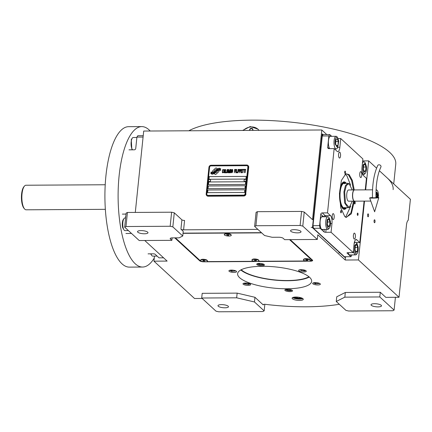 <?xml version="1.0" encoding="UTF-8"?>
<svg xmlns="http://www.w3.org/2000/svg" width="432" height="432" viewBox="0 0 432 432"><rect width="100%" height="100%" fill="white"/><g stroke="black" fill="none" stroke-linecap="round" stroke-linejoin="round"><path stroke-width="0.65" d="M240.802 269.968A37.217 10.627 -174.1 0 0 274.369 280.066A37.217 10.627 -174.1 0 0 309.29 277.047M381.208 305.267A5.265 1.507 5.9 0 1 381.499 305.84A5.265 1.507 5.9 0 1 377.06 306.866A5.265 1.507 5.9 0 1 371.315 305.327A5.265 1.507 5.9 0 1 371.023 304.754A5.265 1.507 5.9 0 1 375.457 303.728A5.265 1.507 5.9 0 1 381.208 305.267M228.172 306.185A5.265 1.507 5.9 0 1 228.463 306.758A5.265 1.507 5.9 0 1 224.03 307.784A5.265 1.507 5.9 0 1 218.279 306.245A5.265 1.507 5.9 0 1 217.987 305.672A5.265 1.507 5.9 0 1 222.426 304.646A5.265 1.507 5.9 0 1 228.172 306.185M300.731 231.239A5.265 1.507 5.9 0 1 301.023 231.811A5.265 1.507 5.9 0 1 296.584 232.837A5.265 1.507 5.9 0 1 290.833 231.298A5.265 1.507 5.9 0 1 290.542 230.726A5.265 1.507 5.9 0 1 294.98 229.7A5.265 1.507 5.9 0 1 300.731 231.239M147.695 232.157A5.265 1.507 5.9 0 1 147.987 232.729A5.265 1.507 5.9 0 1 143.548 233.755A5.265 1.507 5.9 0 1 137.803 232.216A5.265 1.507 5.9 0 1 137.511 231.644A5.265 1.507 5.9 0 1 141.95 230.618A5.265 1.507 5.9 0 1 147.695 232.157M263.309 304.506L263.266 304.933A2.106 0.599 5.9 0 1 263.147 304.706A2.106 0.599 5.9 0 1 265.442 304.339A96.903 27.675 -174.1 0 0 339.309 304.285M317.309 239.468L302.783 226.103L300.11 225.477L255.917 225.742L254.626 226.39L264.546 235.516L272.111 237.281L278.705 237.244A3.51 1.004 -174.1 0 1 283.16 238.286L284.656 239.663L317.309 239.468L317.795 234.781L345.233 260.021L358.425 259.945L399.011 297.275L385.819 297.356L380.284 292.264L345.325 292.475L336.744 296.795L336.258 301.482L345.946 310.387L348.613 311.013L392.807 310.748L394.097 310.1L395.42 297.297M345.325 292.475L344.839 297.157L336.258 301.482M380.284 292.264L379.798 296.951L344.839 297.157M394.097 310.1L379.798 296.951M374.69 219.856A1.474 0.508 89.7 0 0 374.533 219.785A1.474 0.508 89.7 0 0 374.042 221.038A1.474 0.508 89.7 0 0 374.398 222.664A1.474 0.508 89.7 0 0 374.555 222.734A1.474 0.508 89.7 0 0 375.046 221.486A1.474 0.508 89.7 0 0 374.69 219.856M368.231 213.916A1.474 0.508 89.7 0 0 368.08 213.845A1.474 0.508 89.7 0 0 367.589 215.098A1.474 0.508 89.7 0 0 367.94 216.729A1.474 0.508 89.7 0 0 368.096 216.794A1.474 0.508 89.7 0 0 368.588 215.546A1.474 0.508 89.7 0 0 368.231 213.916M300.11 225.477L301.563 211.421L304.236 212.047L302.783 226.103M301.563 211.421L257.369 211.685L255.917 225.742M254.626 226.39L256.079 212.333L257.369 211.685M257.872 229.376L183.6 229.824A2.106 0.599 5.9 0 1 180.927 229.198L183.233 231.32L182.752 236.002L172.832 226.881L170.165 226.26L125.971 226.525L124.681 227.173L139.212 240.532L171.86 240.338L172.114 237.892M170.435 238.248L170.365 238.961A3.51 1.004 -174.1 0 1 170.17 238.577A3.51 1.004 -174.1 0 1 172.508 237.881L179.102 237.838L182.752 236.002M302.967 298.706A5.616 1.604 -174.1 0 0 296.838 297.059A5.616 1.604 -174.1 0 0 292.102 298.161A5.616 1.604 -174.1 0 0 292.415 298.766A5.616 1.604 -174.1 0 0 298.544 300.413A5.616 1.604 -174.1 0 0 303.28 299.311A5.616 1.604 -174.1 0 0 302.967 298.706M292.685 297.545A5.616 1.604 -174.1 0 0 297.664 298.993A5.616 1.604 -174.1 0 0 302.832 298.593M293.782 297.211A4.126 1.177 5.9 0 0 293.954 297.421A4.126 1.177 -174.1 0 0 298.053 298.598A4.126 1.177 -174.1 0 0 301.828 298.042M236.38 271.242A3.861 1.102 -174.1 0 0 232.168 270.113A3.861 1.102 -174.1 0 0 228.911 270.869A3.861 1.102 -174.1 0 0 229.122 271.285A3.861 1.102 -174.1 0 0 233.339 272.414A3.861 1.102 -174.1 0 0 236.596 271.663A3.861 1.102 -174.1 0 0 236.38 271.242M264.195 264.562A3.861 1.102 -174.1 0 0 259.978 263.434A3.861 1.102 -174.1 0 0 256.721 264.19A3.861 1.102 -174.1 0 0 256.937 264.611A3.861 1.102 -174.1 0 0 261.155 265.739A3.861 1.102 -174.1 0 0 264.406 264.983A3.861 1.102 -174.1 0 0 264.195 264.562M306.072 270.826A3.861 1.102 -174.1 0 0 301.86 269.698A3.861 1.102 -174.1 0 0 298.604 270.448A3.861 1.102 -174.1 0 0 298.814 270.869A3.861 1.102 -174.1 0 0 303.032 271.998A3.861 1.102 -174.1 0 0 306.288 271.242A3.861 1.102 -174.1 0 0 306.072 270.826M320.139 283.765A3.861 1.102 -174.1 0 0 315.922 282.636A3.861 1.102 -174.1 0 0 312.671 283.387A3.861 1.102 -174.1 0 0 312.881 283.808A3.861 1.102 -174.1 0 0 317.099 284.936A3.861 1.102 -174.1 0 0 320.355 284.18A3.861 1.102 -174.1 0 0 320.139 283.765M292.324 290.444A3.861 1.102 -174.1 0 0 288.112 289.31A3.861 1.102 -174.1 0 0 284.855 290.066A3.861 1.102 -174.1 0 0 285.071 290.488A3.861 1.102 -174.1 0 0 289.283 291.616A3.861 1.102 -174.1 0 0 292.54 290.86A3.861 1.102 -174.1 0 0 292.324 290.444M250.447 284.18A3.861 1.102 -174.1 0 0 246.229 283.052A3.861 1.102 -174.1 0 0 242.978 283.808A3.861 1.102 -174.1 0 0 243.189 284.224A3.861 1.102 -174.1 0 0 247.406 285.352A3.861 1.102 -174.1 0 0 250.663 284.602A3.861 1.102 -174.1 0 0 250.447 284.18M239.674 277.733A37.217 10.627 -174.1 0 0 280.292 288.619A37.217 10.627 -174.1 0 0 311.65 281.351A37.217 10.627 -174.1 0 0 309.593 277.317A37.217 10.627 -174.1 0 0 268.974 266.431A37.217 10.627 -174.1 0 0 237.611 273.699A37.217 10.627 -174.1 0 0 239.674 277.733M362.675 160.915L368.663 160.877L376.574 168.156M379.366 170.721L410.4 199.265L408.235 220.25A7.02 2.408 -90.3 0 0 406.48 224.98L399.011 297.275M135.297 212.42L143.705 131.053L321.802 129.989L326.803 134.584M202.176 298.458L194.524 298.501L153.943 261.171L154.467 256.106M153.943 261.171L167.135 261.09L144.752 240.5M124.681 227.173L126.133 213.116L127.424 212.468L125.971 226.525M170.165 226.26L171.617 212.204L127.424 212.468M172.832 226.881L174.285 212.825L171.617 212.204M180.927 229.198L181.899 219.823L174.285 212.825M181.899 219.823A2.106 0.599 -174.1 0 0 184.567 220.45L183.6 229.824M304.236 212.047L312.536 219.683L321.802 129.989M345.233 260.021L345.573 256.732M358.425 259.945L364.505 201.107M365.666 189.864L368.663 160.877M170.365 238.961L171.86 240.338M218.668 311.791L262.861 311.526L264.152 310.878L254.464 301.968L236.66 297.81L201.701 298.015L216 311.17L218.668 311.791M264.152 310.878L264.832 304.29M263.266 304.933L254.95 297.286L254.464 301.968M254.95 297.286L237.146 293.123L236.66 297.81M237.146 293.123L202.187 293.333L201.701 298.015M308.21 261.203L310.322 261.193A3.51 1.004 -174.1 0 0 312.66 260.491A3.51 1.004 -174.1 0 0 312.466 260.113L290.201 239.63M261.446 232.664L183.049 233.134M174.749 237.865L199.67 260.788A3.51 1.004 -174.1 0 0 204.12 261.83L204.968 261.824M205.308 261.824L256.419 261.517M256.759 261.511L307.87 261.209M218.97 171.202A0.875 0.783 -47.4 0 0 218.786 170.613L218.722 170.532A4.072 3.645 -47.4 0 0 217.22 170.905L217.231 170.915A1.544 1.382 132.6 0 1 215.32 172.665A6.113 5.47 132.6 0 1 214.342 173.61L214.893 174.231A0.875 0.783 -47.4 0 0 216.049 174.215L218.668 171.79A0.875 0.783 -47.4 0 0 218.97 171.202M214.936 174.274A0.875 0.783 -47.4 0 1 214.893 174.231L214.331 173.599A6.113 5.47 -47.4 0 0 215.309 172.654A1.544 1.382 -47.4 0 0 217.22 170.905M245.754 193.79L248.519 167.017A2.106 1.885 132.6 0 0 246.748 165.019L211.129 165.235A2.106 1.885 132.6 0 0 208.942 167.254L206.177 194.027A2.106 1.885 132.6 0 0 207.949 196.025L243.567 195.809A2.106 1.885 132.6 0 0 245.754 193.79L248.74 167.216A2.106 1.885 132.6 0 0 248.071 165.586M245.97 193.995A2.106 1.885 132.6 0 1 243.788 196.015L208.165 196.225A2.106 1.885 132.6 0 1 206.842 195.664M247.493 165.996L247.482 165.985A1.404 1.258 132.6 0 1 247.86 167.022A1.404 1.258 -47.4 0 0 246.667 165.677L211.048 165.893A1.404 1.258 -47.4 0 0 209.59 167.238L206.825 194.017A1.404 1.258 -47.4 0 0 208.003 195.345A1.404 1.258 132.6 0 1 207.198 195.043L207.193 195.037M245.084 193.784A1.404 1.258 -47.4 0 1 243.626 195.129L208.003 195.345L243.637 195.14A1.404 1.258 132.6 0 0 245.095 193.795L247.86 167.022L245.095 193.795M207.635 192.672L207.911 190.004L207.619 192.672L244.561 192.451L244.836 189.772L207.9 189.994L244.836 189.783M208.316 185.976L208.035 188.654L244.976 188.433L245.252 185.755L208.316 185.976L245.252 185.765M208.726 181.964L208.451 184.637L245.392 184.415L245.668 181.742L208.726 181.964L245.668 181.748M209.282 176.607L209.007 179.285L245.943 179.064L246.218 176.386L209.282 176.607L246.218 176.396M216.335 170.721A125.755 112.541 -47.4 0 1 215.417 171.742A5.297 4.741 -47.4 0 1 214.164 172.784A3.478 3.116 -47.4 0 1 212.236 173.324A24.98 22.356 -47.4 0 1 210.751 173.237L211.982 174.226A4.045 3.618 -47.4 0 0 213.759 173.718A3.834 3.429 -47.4 0 0 215.222 172.395A5.341 4.779 -47.4 0 1 216.459 171.088A3.618 3.24 -47.4 0 1 218.786 170.278A41.602 37.233 -47.4 0 1 220.676 170.359L219.44 169.376A6.448 5.767 -47.4 0 0 218.003 169.641A3.364 3.013 -47.4 0 0 216.335 170.721L216.346 170.732A125.755 112.541 132.6 0 1 215.428 171.752A5.297 4.741 132.6 0 1 214.175 172.795A3.478 3.116 132.6 0 1 212.247 173.335A24.98 22.356 132.6 0 1 210.762 173.248L210.994 173.729M212.398 172.163L212.409 172.174A5.54 4.957 132.6 0 0 214.115 171.893L214.115 171.893A5.54 4.957 -47.4 0 1 212.398 172.163A14.105 12.62 -47.4 0 1 210.87 172.076L212.09 173.005A4.163 3.726 -47.4 0 0 214.396 172.373A3.991 3.569 -47.4 0 0 215.665 171.207A5.346 4.784 -47.4 0 1 216.94 169.938A4.034 3.613 -47.4 0 1 218.97 169.139A8.764 7.846 -47.4 0 1 220.801 169.155L219.575 168.205A3.812 3.413 -47.4 0 0 217.447 168.944A4.633 4.147 -47.4 0 0 216.313 170.051L216.324 170.062A10.147 9.083 132.6 0 1 215.611 170.915A3.294 2.948 132.6 0 1 214.115 171.893A3.294 2.948 -47.4 0 0 215.6 170.905A10.147 9.083 -47.4 0 0 216.313 170.051M217.215 168.836L216.664 168.215A0.875 0.783 -47.4 0 0 215.498 168.221L212.879 170.64A0.875 0.783 -47.4 0 0 212.755 171.823L212.825 171.904A4.072 3.64 -47.4 0 0 214.321 171.531A1.544 1.382 -47.4 0 1 216.238 169.781A6.124 5.481 -47.4 0 1 217.215 168.836M223.447 172.346L223.517 171.99L222.745 172.422L222.507 171.995L222.761 170.143L223.285 169.927L223.684 170.348L223.592 169.711L223.047 169.501L222.491 170.284L222.34 172.352L222.701 172.849L223.447 172.346M224.786 169.49L224.068 169.992L223.792 172.055L224.44 172.838L224.996 172.049L225.142 169.987L224.937 169.56L224.381 169.576L223.922 170.645L224.041 172.768M225.731 169.484L225.196 172.832L226.336 172.827L226.379 172.395L225.434 172.406L225.731 169.484M227.691 169.474L226.978 169.976L226.703 172.039L227.092 172.822L227.902 172.033L228.053 169.97L227.842 169.544L227.286 169.555L226.827 170.624L226.951 172.751M228.992 172.811L229.705 170.17L229.624 172.805L229.97 169.457L228.901 172.454L228.739 169.468L228.452 169.468L228.107 172.816L228.566 170.176L228.992 172.811M231.088 171.158L231.131 169.522L230.224 169.457L229.878 172.805L230.801 172.724L231.088 171.158M232.4 169.441L231.687 169.943L231.412 172.012L231.806 172.795L232.61 172.006L232.762 169.938L232.551 169.511L231.995 169.528L231.536 170.597L231.66 172.724M234.333 172.778L234.684 171.207L235.505 171.202L235.548 170.775L234.727 170.78L234.824 169.857L235.769 169.852L235.818 169.425L234.679 169.43L234.333 172.778L234.689 169.441L235.813 169.436M235.721 172.768L236.261 169.42L235.721 172.768M236.704 169.42L236.164 172.768L237.303 172.757L237.346 172.33L236.401 172.336L236.704 169.42L236.18 172.768M237.557 172.757L238.091 169.409L237.557 172.757M239.404 170.467L239.252 169.474L238.345 169.409L238 172.757L238.345 171.256L239.08 171.185L239.404 170.467M240.824 170.462L240.678 169.463L239.765 169.398L239.42 172.746L239.765 171.25L240.5 171.175L240.824 170.462M241.979 172.73L242.028 172.303L241.078 172.309L241.196 171.169L242.017 171.164L242.06 170.737L241.24 170.743L241.337 169.819L242.282 169.814L242.325 169.382L241.191 169.393L240.845 172.735L241.979 172.73M243.745 169.733L243.783 169.376L242.579 169.382L242.541 169.738L243.049 169.738L242.741 172.724L243.238 169.733L243.745 169.733M245.198 169.722L245.236 169.366L244.031 169.376L243.999 169.727L244.501 169.727L244.193 172.719L244.69 169.727L245.198 169.722M245.144 172.714L245.678 169.366L245.144 172.714M224.354 169.992L224.98 170.343L224.483 172.411L223.992 171.985L224.354 169.992M227.264 169.97L227.767 169.97L227.891 170.608L227.637 172.179L227.14 172.395L226.897 171.682L227.264 169.97M230.261 170.878L230.369 169.884L230.969 169.879L231.115 170.305L230.866 170.878L230.278 170.888L230.98 170.813L231.055 169.949M230.958 171.515L230.812 172.298L230.11 172.373L230.218 171.31L230.823 171.304L230.98 171.742L230.72 172.384L230.11 172.373M231.973 169.943L232.6 170.294L232.103 172.363L231.606 171.941L231.973 169.943M239.09 170.753L238.388 170.829L238.496 169.765L239.096 169.76L239.242 170.186L239.101 170.764L238.388 170.829M240.608 169.819L240.521 170.759L239.809 170.824L239.922 169.754L240.521 169.749L240.667 170.176L240.419 170.829L239.819 170.834M208.051 188.654L208.327 185.987M208.467 184.637L208.742 181.969M209.018 179.285L209.293 176.618M219.445 169.387A6.448 5.767 -47.4 0 0 218.014 169.652A3.364 3.013 -47.4 0 0 216.346 170.732M219.672 169.846L220.46 169.911M211.761 173.777L211.988 174.226M219.58 168.215A3.812 3.413 -47.4 0 0 217.458 168.955A4.633 4.147 -47.4 0 0 216.324 170.062M212.409 172.174A14.105 12.62 132.6 0 1 210.881 172.087L211.097 172.525M211.88 172.579L212.096 173.005M220.585 168.712L219.796 168.653M216.621 168.172A0.875 0.783 -47.4 0 0 215.509 168.232L212.89 170.651A0.875 0.783 -47.4 0 0 212.765 171.833L212.825 171.904M218.727 170.543A4.072 3.645 -47.4 0 0 217.231 170.915M223.328 171.99L222.626 172.346M222.34 172.352L222.448 172.643M222.491 170.284L222.35 172.363M222.583 170.003L222.502 170.294M222.88 169.571L222.593 170.014M223.49 169.576L222.89 169.582M224.861 169.987L224.824 171.99L224.111 172.341M226.379 172.406L225.434 172.406M225.731 169.495L225.212 172.832M227.767 169.97L227.729 171.974L227.021 172.325M229.97 169.468L228.901 172.454M228.739 169.474L228.118 172.816M228.566 170.176L228.749 172.811M229.705 170.17L229.446 172.805M231.136 169.528L230.234 169.468L229.889 172.805M232.475 169.943L232.443 171.947L231.73 172.292M235.548 170.786L234.727 170.78M236.255 169.43L235.737 172.768M237.346 172.341L236.412 172.346M238.091 169.42L237.568 172.757M239.258 169.479L238.356 169.42L238.01 172.757M239.188 169.83L239.101 170.764M240.678 169.474L239.776 169.409L239.436 172.746M242.06 170.748L241.25 170.753M242.325 169.393L241.202 169.403L240.856 172.735M242.023 172.314L241.088 172.319M243.778 169.387L242.59 169.393L242.557 169.738M243.049 169.738L242.752 172.724M245.236 169.376L244.048 169.382L244.01 169.727M244.501 169.727L244.204 172.719M245.678 169.376L245.155 172.714M208.742 181.424A1.123 1.004 -47.4 0 0 210.578 180.641A1.123 1.004 132.6 0 0 210.287 179.793L210.233 179.744A1.123 1.004 132.6 0 1 210.524 180.598A1.123 1.004 -47.4 0 1 208.424 180.549A1.123 1.004 132.6 0 1 210.233 179.744M244.361 181.208A1.123 1.004 -47.4 0 0 246.197 180.43A1.123 1.004 132.6 0 0 245.905 179.577L245.857 179.528A1.123 1.004 132.6 0 1 246.148 180.382A1.123 1.004 -47.4 0 1 244.334 181.186A1.123 1.004 -47.4 0 1 244.042 180.333A1.123 1.004 132.6 0 1 245.857 179.528M242.606 130.464L250.225 126.544L257.882 129.098L259.038 130.361M387.11 177.844A108.837 31.088 5.9 0 1 393.131 189.648M188.827 130.783A108.837 31.088 5.9 0 1 292.302 122.272A108.837 31.088 5.9 0 1 389.74 152.41A108.837 31.088 5.9 0 1 395.761 164.209L393.725 183.924M243.27 130.459A11.588 10.368 132.6 0 1 258.071 129.276M249.615 130.421A1.755 1.571 132.6 0 1 252.439 128.65A1.755 1.571 132.6 0 1 252.785 130.399M249.745 130.421A1.755 1.571 -47.4 0 1 249.745 130.086A1.755 1.571 132.6 0 1 252.509 128.72M252.531 130.405A1.501 1.345 -47.4 0 0 252.655 129.929A1.501 1.345 132.6 0 0 249.842 129.951A1.501 1.345 -47.4 0 0 249.869 130.421M241.218 269.752A36.515 10.427 -174.1 0 0 274.39 279.866A36.515 10.427 -174.1 0 0 308.929 276.75M257.58 263.736C256.937 264.757 265.21 265.253 263.687 264.098M259.281 263.417L258.633 263.795L259.843 264.379L261.846 264.497L262.634 264.038L261.862 263.666M261.846 264.497L261.927 263.698M259.843 264.379L259.94 263.434M299.441 269.87L304.36 271.064L305.586 270.508M301.158 269.681L300.51 270.059L301.725 270.637L303.728 270.756L304.517 270.297L303.739 269.924M303.728 270.756L303.809 269.957M301.725 270.637L301.822 269.692M313.508 282.809L315.376 283.819L319.653 283.446M315.225 282.62L314.577 282.998L315.792 283.576L317.795 283.694L318.584 283.235L317.806 282.863M315.792 283.576L315.889 282.631M317.795 283.694L317.876 282.895M285.692 289.489L285.714 289.613C286.135 290.174 287.275 290.542 289.138 290.709C290.957 290.763 291.848 290.52 291.821 289.975M287.415 289.3L286.767 289.678L287.977 290.255L289.98 290.374L290.768 289.915L289.996 289.543M289.98 290.374L290.061 289.575M287.977 290.255L288.074 289.31M243.815 283.23L244.431 283.835L248.735 284.418L249.961 283.862M245.533 283.036L244.885 283.414L246.1 283.997L248.098 284.116L248.891 283.651L248.114 283.284M248.098 284.116L248.184 283.316M246.1 283.997L246.197 283.052M229.748 270.286L231.617 271.296L235.894 270.923M231.466 270.097L230.818 270.475L232.033 271.058L234.036 271.177L234.824 270.713L234.047 270.346M234.036 271.177L234.117 270.378M232.033 271.058L232.13 270.113M143.23 135.686L137.819 135.718L136.917 137.09L135.74 148.468A1.404 1.258 132.6 0 1 134.282 149.812L129.006 149.845M143.084 137.052L136.917 137.09M122.369 214.105L126.036 214.083M131.506 233.453A1.404 0.4 5.9 0 1 131.193 233.464L131.225 233.188M125.917 233.496L131.193 233.464M148.057 253.859L153.333 253.827A1.404 0.4 5.9 0 1 155.115 254.243L159.03 257.85L163.582 257.823M157.118 256.09L152.69 256.117A6.318 2.165 -90.3 0 1 151.897 255.685A6.318 2.165 -90.3 0 1 151.011 253.843M151.897 255.685L150.617 253.843M132.586 149.823A6.318 2.165 -90.3 0 1 132.494 149.726A6.318 2.165 -90.3 0 1 131.852 138.942A6.318 2.165 -90.3 0 1 132.424 137.959A6.318 2.165 -90.3 0 1 133.213 137.516L136.874 137.495M132.494 149.726L131.803 148.943L131.247 139.601L132.424 137.959M128.407 230.596L124.972 230.618A6.318 2.165 -90.3 0 1 124.178 230.186L122.704 227.772C122.067 224.991 122.143 222.426 122.931 220.066L124.108 218.419A6.318 2.165 -90.3 0 1 124.897 217.982L125.631 217.976M124.178 230.186A6.318 2.165 -90.3 0 1 123.277 228.301A6.318 2.165 -90.3 0 1 123.536 219.407A6.318 2.165 -90.3 0 1 124.108 218.419M326.084 229.414L325.782 232.297L331.063 232.265L353.198 252.628L347.922 252.661A1.404 0.4 5.9 0 0 346.988 252.941A1.404 0.4 5.9 0 0 347.063 253.093L350.984 256.7L344.385 256.738L313.486 228.317L313.006 225.671L322.272 135.977L323.174 134.606L329.767 134.563L328.871 135.934L327.694 147.317A1.404 1.258 132.6 0 0 328.876 148.646L334.152 148.613L337.149 151.373A6.318 2.165 89.7 0 0 337.808 151.67A6.318 2.165 89.7 0 0 339.849 147.258L337.954 147.269M325.782 232.297A1.404 0.4 5.9 0 1 324.005 231.881L320.085 228.274L313.486 228.317L312.466 227.68L344.752 257.375L345.082 257.375L345.146 256.732M313.006 225.671L319.599 225.634L320.085 228.274M319.599 225.634L320.776 214.25A1.404 1.258 132.6 0 1 322.234 212.906L325.231 215.665A6.318 2.165 -90.3 0 1 325.944 216.772M334.152 148.613L327.51 212.873L322.234 212.906M322.272 135.977L328.871 135.934M329.767 134.563L331.684 136.328M365.24 189.864L366.433 178.313L363.436 175.554A6.318 2.165 89.7 0 1 361.984 167.621L362.88 158.917L340.745 138.553L338.186 138.569M364.079 201.107L359.791 242.568L356.211 242.59M351.923 254.923L350.984 256.7M340.535 155.979A2.986 1.021 89.7 0 0 339.536 152.096A2.986 1.021 89.7 0 0 338.575 154.175A2.986 1.021 89.7 0 0 339.568 158.063A2.986 1.021 89.7 0 0 340.535 155.979M334.174 217.512A2.986 1.021 89.7 0 0 333.175 213.624A2.986 1.021 89.7 0 0 332.213 215.708A2.986 1.021 89.7 0 0 333.212 219.591A2.986 1.021 89.7 0 0 334.174 217.512M353.414 235.208A2.986 1.021 89.7 0 0 354.407 239.09A2.986 1.021 89.7 0 0 355.369 237.011A2.986 1.021 89.7 0 0 354.375 233.123A2.986 1.021 89.7 0 0 353.414 235.208M359.77 173.675A2.986 1.021 89.7 0 0 360.769 177.563A2.986 1.021 89.7 0 0 361.73 175.478A2.986 1.021 89.7 0 0 360.731 171.59A2.986 1.021 89.7 0 0 359.77 173.675M348.284 252.661A6.669 2.284 89.7 0 0 350.12 255.285A6.669 2.284 89.7 0 0 350.849 254.929M353.198 252.628L354.1 243.929A6.318 2.165 89.7 0 1 356.135 239.517A6.318 2.165 89.7 0 1 356.794 239.814L355.477 239.819M344.709 171.925A1.161 0.4 89.7 0 0 345.098 173.437A1.161 0.4 89.7 0 0 345.47 172.627A1.161 0.4 89.7 0 0 345.082 171.121A1.161 0.4 89.7 0 0 344.709 171.925M340.632 211.345A1.161 0.4 89.7 0 0 341.021 212.857A1.161 0.4 89.7 0 0 341.393 212.047A1.161 0.4 89.7 0 0 341.01 210.535A1.161 0.4 89.7 0 0 340.632 211.345M354.434 202.457A1.161 0.4 89.7 0 0 354.818 203.963A1.161 0.4 89.7 0 0 355.19 203.153A1.161 0.4 89.7 0 0 354.807 201.647A1.161 0.4 89.7 0 0 354.434 202.457M354.305 201.166L351.281 213.872L346.102 217.426L344.801 216.589L340.762 207.83L339.439 193.709L341.42 180.409L345.838 173.772L349.142 174.598L352.355 180.387L354.24 189.934M357.291 213.883A1.161 0.4 89.7 0 0 357.68 215.39A1.161 0.4 89.7 0 0 358.052 214.58A1.161 0.4 89.7 0 0 357.664 213.073A1.161 0.4 89.7 0 0 357.291 213.883M359.791 242.568L356.794 239.814M340.745 138.553L339.849 147.258M327.51 212.873L330.507 215.633L325.231 215.665A1.404 1.258 132.6 0 0 323.816 216.788M331.063 232.265L331.96 223.565A6.318 2.165 89.7 0 0 330.507 215.633M323.055 216.794A6.669 2.284 89.7 0 0 323.017 216.756A6.669 2.284 89.7 0 0 322.321 216.443A6.669 2.284 89.7 0 0 320.09 222.102A6.669 2.284 89.7 0 0 321.7 229.473A6.669 2.284 89.7 0 0 322.396 229.786A6.669 2.284 89.7 0 0 323.131 229.43M331.366 136.328A6.669 2.284 89.7 0 0 330.631 135.983A6.669 2.284 89.7 0 0 328.482 140.638A6.669 2.284 89.7 0 0 329.697 148.64M345.514 173.923L346.183 173.831L348.457 174.847L351.621 180.544L353.489 189.934M353.554 201.172L350.962 212.836L346.442 217.366L345.778 217.28M365.191 173.389C366.244 172.163 366.665 169.916 366.46 166.639L365.315 163.01L363.155 164.776L362.858 169.582C363.296 172.67 364.073 173.939 365.191 173.389L364.694 173.993A6.318 2.165 89.7 0 1 364.484 174.204A6.318 2.165 89.7 0 1 363.906 174.436A6.318 2.165 89.7 0 1 361.962 171.045M365.315 163.01L364.624 162.227A6.318 2.165 89.7 0 0 363.83 161.795A6.318 2.165 89.7 0 0 362.426 163.334M363.652 165.272L363.328 169.198L364.333 172.039L365.666 170.948L365.99 167.022L364.986 164.187L363.652 165.272M365.99 167.022L363.506 167.038M365.666 170.948L363.949 170.959M345.227 216.94L345.913 216.599L350.735 206.01M345.298 216.988A21.767 7.463 89.7 0 0 345.47 216.88L345.913 216.599M350.606 185.128L346.783 175.565L345.217 174.323A21.767 7.463 89.7 0 0 345.038 174.22M345.659 174.598L344.974 174.269M346.253 183.308A13.721 4.703 -90.3 0 0 343.354 182.093A13.721 4.703 -90.3 0 0 339.822 190.669A13.721 4.703 89.7 0 0 343.516 209.137A13.721 4.703 89.7 0 0 346.399 207.884M345.481 183.314A12.879 4.417 -90.3 0 0 345.379 183.227A12.879 4.417 -90.3 0 0 340.092 190.971A12.879 4.417 89.7 0 0 341.026 204.314A12.879 4.417 89.7 0 0 345.53 207.981L344.936 208.483A13.397 4.595 -90.3 0 1 343.202 208.948M343.04 182.288A13.397 4.595 -90.3 0 1 344.779 182.725L345.379 183.227M352.237 189.945L349.099 183.654L347.89 183.298L344.158 183.319A12.29 4.212 -90.3 0 0 340.281 191.187A12.29 4.212 89.7 0 0 344.309 207.895L349.223 207.511M344.029 207.873A12.29 4.212 89.7 0 0 344.914 207.414M343.883 183.352A12.29 4.212 -90.3 0 1 344.774 183.794M323.174 134.606L322.153 133.969L312.466 227.68M344.39 256.738L345.082 257.375M322.483 133.969L312.795 227.68M329.157 228.355L328.66 228.96A6.318 2.165 89.7 0 1 328.45 229.171A6.318 2.165 89.7 0 1 327.872 229.403A6.318 2.165 89.7 0 1 325.755 224.78A6.318 2.165 89.7 0 1 327.796 216.761A6.318 2.165 89.7 0 1 328.59 217.193L329.281 217.976L327.121 219.742L326.824 224.548C327.262 227.637 328.039 228.906 329.157 228.355C330.21 227.129 330.631 224.883 330.426 221.605L329.281 217.976M327.618 220.239L327.294 224.165L328.298 227.005L329.632 225.914L329.956 221.989L328.952 219.154L327.618 220.239M329.956 221.989L327.472 222.005M329.632 225.914L327.915 225.925M336.409 137.338C335.356 138.559 334.935 140.81 335.14 144.083L337.657 147.712L338.742 141.145L337.597 137.511L336.409 137.338M337.597 137.511L336.906 136.728A6.318 2.165 89.7 0 0 336.112 136.301A6.318 2.165 89.7 0 0 335.534 136.534A6.318 2.165 89.7 0 0 334.071 144.315A6.318 2.165 89.7 0 0 336.188 148.937A6.318 2.165 89.7 0 0 336.976 148.5L337.657 147.712M337.948 145.454L338.272 141.523L337.268 138.688L335.934 139.779L335.605 143.705L336.614 146.54L337.948 145.454L336.231 145.46M338.272 141.523L335.788 141.539M356.875 253.854C357.928 252.628 358.349 250.382 358.144 247.104L356.999 243.47L354.839 245.236L354.542 250.047C354.98 253.136 355.757 254.405 356.875 253.854L356.378 254.459A6.318 2.165 89.7 0 1 356.168 254.669A6.318 2.165 89.7 0 1 355.59 254.902A6.318 2.165 89.7 0 1 353.473 250.279A6.318 2.165 89.7 0 1 353.457 250.112M356.999 243.47L356.308 242.692A6.318 2.165 89.7 0 0 355.514 242.26A6.318 2.165 89.7 0 0 354.11 243.794M355.336 245.738L355.012 249.664L356.017 252.504L357.35 251.413L357.68 247.487L356.67 244.647L355.336 245.738M357.68 247.487L355.19 247.504M357.35 251.413L355.639 251.424M354.456 189.934A5.616 1.928 89.7 0 0 354.391 189.929A5.616 1.928 89.7 0 0 352.582 193.849A5.616 1.928 89.7 0 0 354.461 201.166A5.616 1.928 89.7 0 0 354.526 201.161M354.391 189.929L348.586 189.967A5.616 1.928 89.7 0 0 346.777 193.887A5.616 1.928 89.7 0 0 348.656 201.199L354.461 201.166M347.89 183.298L345.416 185.679L343.926 191.873L344.601 202.856L348.035 207.873M349.099 183.654L346.356 185.431L344.671 191.948L345.508 203.332L349.24 207.506L352.301 201.177M105.338 209.331L26.136 209.806A12.29 4.212 -90.3 0 1 24.856 209.234A12.29 4.212 -90.3 0 1 24.597 208.969L24.019 208.316A11.588 3.974 -90.3 0 1 21.6 194.022A11.588 3.974 -90.3 0 1 23.89 186.743L24.457 186.084A12.29 4.212 -90.3 0 1 25.99 185.231L105.192 184.756M24.597 208.969A12.29 4.212 -90.3 0 1 22.027 193.806A12.29 4.212 -90.3 0 1 24.457 186.084M154.262 258.055A70.216 24.073 -90.3 0 1 142.582 267.041L129.389 267.116A70.216 24.073 -90.3 0 1 107.768 229.235A70.216 24.073 -90.3 0 1 128.547 126.684L141.739 126.603A70.216 24.073 -90.3 0 1 150.206 131.015M142.582 267.041A70.216 24.073 -90.3 0 1 120.96 229.154A70.216 24.073 -90.3 0 1 141.739 126.603M294.327 297.13A3.526 1.004 -174.1 0 0 294.451 297.351A3.526 1.004 -174.1 0 0 294.516 297.416A3.526 1.004 5.9 0 0 297.837 298.409A3.526 1.004 5.9 0 0 301.147 298.042L301.374 297.875M295.672 297.043L295.412 297.41L297.351 298.08L299.77 298.064L300.148 297.524M299.77 298.064L299.835 297.448M297.351 298.08L297.454 297.103M206.89 261.598L254.372 261.317M258.341 261.29L305.824 261.004M309.793 260.982L312.039 260.329L289.537 239.63M175.414 237.865L200.561 260.998L201.382 261.187M261.679 232.875L183.028 233.345M312.039 260.329L312.093 259.772M231.152 234.846L230.85 234.511A3.159 0.902 -174.1 0 0 230.791 234.446A3.159 0.902 -174.1 0 0 227.815 233.561A3.159 0.902 -174.1 0 0 224.851 233.89L224.483 234.16A3.51 1.004 5.9 0 1 227.178 233.75A3.51 1.004 5.9 0 1 230.499 234.425A3.51 1.004 -174.1 0 1 231.152 234.846A3.51 1.004 -174.1 0 1 231.277 235.165L231.26 235.364A3.51 1.004 -174.1 0 0 230.477 234.625A3.51 1.004 5.9 0 0 226.643 233.939A3.51 1.004 5.9 0 0 224.273 234.641A3.51 1.004 5.9 0 0 225.056 235.381A3.51 1.004 -174.1 0 0 228.884 236.061A3.51 1.004 -174.1 0 0 231.26 235.364M310.273 259.994L309.971 259.654A3.159 0.902 -174.1 0 0 309.911 259.594A3.159 0.902 -174.1 0 0 306.936 258.703A3.159 0.902 -174.1 0 0 303.971 259.033L303.604 259.303A3.51 1.004 5.9 0 1 306.455 258.903A3.51 1.004 5.9 0 1 309.809 259.659A3.51 1.004 -174.1 0 1 310.273 259.994A3.51 1.004 -174.1 0 1 310.403 260.307L310.381 260.507A3.51 1.004 -174.1 0 0 309.787 259.859A3.51 1.004 5.9 0 0 305.915 259.087A3.51 1.004 5.9 0 0 303.394 259.789A3.51 1.004 5.9 0 0 303.988 260.437A3.51 1.004 -174.1 0 0 307.859 261.209A3.51 1.004 -174.1 0 0 310.381 260.507M258.822 260.302L258.52 259.961A3.159 0.902 -174.1 0 0 258.46 259.902A3.159 0.902 -174.1 0 0 255.485 259.011A3.159 0.902 -174.1 0 0 252.52 259.34L252.153 259.61A3.51 1.004 5.9 0 1 254.934 259.211A3.51 1.004 5.9 0 1 258.271 259.924A3.51 1.004 -174.1 0 1 258.822 260.302A3.51 1.004 -174.1 0 1 258.952 260.615L258.93 260.815A3.51 1.004 -174.1 0 0 258.255 260.123A3.51 1.004 5.9 0 0 254.399 259.394A3.51 1.004 5.9 0 0 251.942 260.096A3.51 1.004 5.9 0 0 252.623 260.788A3.51 1.004 -174.1 0 0 256.478 261.517A3.51 1.004 -174.1 0 0 258.93 260.815M207.371 260.609L207.068 260.269A3.159 0.902 -174.1 0 0 207.009 260.21A3.159 0.902 -174.1 0 0 204.034 259.319A3.159 0.902 -174.1 0 0 201.069 259.654L200.702 259.924A3.51 1.004 5.9 0 1 203.224 259.508A3.51 1.004 -174.1 0 1 207.371 260.609A3.51 1.004 -174.1 0 1 207.5 260.923L207.479 261.122A3.51 1.004 -174.1 0 0 203.207 259.708A3.51 1.004 5.9 0 0 200.497 260.404A3.51 1.004 5.9 0 0 204.768 261.819A3.51 1.004 -174.1 0 0 207.479 261.122M303.426 259.686A3.51 1.004 5.9 0 1 303.415 259.583A3.51 1.004 5.9 0 1 303.604 259.303M305.802 259.891L305.883 260.248L307.973 260.404L307.892 260.048L306.806 259.789L305.802 259.891M305.883 260.248L305.921 259.88M306.968 260.501L307.039 259.848M224.3 234.544A3.51 1.004 5.9 0 1 224.294 234.441A3.51 1.004 5.9 0 1 224.483 234.16M226.633 234.77L227.956 235.364L228.895 235.235L228.706 234.873L226.633 234.77M226.827 235.132L226.87 234.738M227.956 235.364L228.02 234.733M200.524 260.307A3.51 1.004 5.9 0 1 200.513 260.204A3.51 1.004 5.9 0 1 200.702 259.924M203.099 260.917L205.141 260.977L203.715 260.399L202.829 260.55L203.099 260.917L203.143 260.496M204.255 261.128L204.32 260.507M251.975 259.994A3.51 1.004 5.9 0 1 251.964 259.891A3.51 1.004 5.9 0 1 252.153 259.61M254.329 260.21L254.464 260.572L256.543 260.701L256.414 260.339L254.329 260.21M254.464 260.572L254.502 260.188M255.571 260.815L255.636 260.172M378.999 164.786A1.755 1.372 26.7 0 1 380.63 165.537A1.755 1.372 26.7 0 1 380.911 167.027C377.417 174.447 375.775 184.685 375.98 197.737L372.47 197.84C372.211 184.367 373.977 173.567 377.773 165.451A1.755 1.372 26.7 0 1 378.999 164.786M372.465 197.57A4.563 0.286 -1.7 0 0 369.662 197.926A4.563 0.286 -1.7 0 0 372.665 198.104A4.563 0.286 -1.7 0 0 378.788 197.662A4.563 0.286 -1.7 0 0 375.975 197.473M377.951 197.51L378.173 195.394L378.459 195.653A5.265 1.804 89.7 0 0 377.287 190.507A5.265 1.804 89.7 0 0 377.174 190.393A5.265 1.804 89.7 0 0 376.034 190.442M377.109 190.323A5.616 1.928 89.7 0 0 376.996 190.183A5.616 1.928 89.7 0 0 376.877 190.064A5.616 1.928 89.7 0 0 376.294 189.799A5.616 1.928 89.7 0 0 376.061 189.842M378.14 197.527L378.459 195.653M377.482 197.489A3.159 1.085 89.7 0 0 377.692 196.371A3.159 1.085 89.7 0 0 376.634 192.256A3.159 1.085 89.7 0 0 375.953 192.974M370.791 201.069L354.591 201.166A5.616 1.928 -90.3 0 1 354.002 200.902A5.616 1.928 -90.3 0 1 352.652 194.697A5.616 1.928 -90.3 0 1 354.526 189.929L372.546 189.821M375.964 197.073L376.099 197.467M376.742 192.71L376.31 192.434M377.222 197.483L376.969 192.964L375.943 193.763M377.195 195.064L376.817 193.871L376.272 194.216L376.115 195.766L376.493 196.96L377.039 196.614L377.195 195.064L376.186 195.07M377.039 196.614L376.385 196.614M199.73 260.231L199.67 260.788M125.366 216.864L125.75 216.859M347.063 253.093L347.09 252.806M331.96 223.565L330.496 223.576M324.259 229.424L324.005 231.881M320.776 214.25L323.53 216.788M329.135 148.646L327.694 147.317M362.583 161.806L363.83 161.795M362.723 174.442L363.906 174.436M312.611 218.959L313.367 218.954M311.17 227.394L312.498 227.389M321.586 216.799L327.796 216.761M321.662 229.441L327.872 229.403M320.053 146.929L320.814 146.923M320.927 138.499L321.683 138.494M334.514 148.948L336.188 148.937M329.902 136.339L336.112 136.301M338.888 252.893L339.871 252.887M354.364 242.266L355.514 242.26M349.385 254.939L355.59 254.902M378.788 197.662L374.63 211.799L369.662 197.926M377.287 190.507L376.996 190.183M376.969 192.964L376.682 192.634"/></g></svg>
